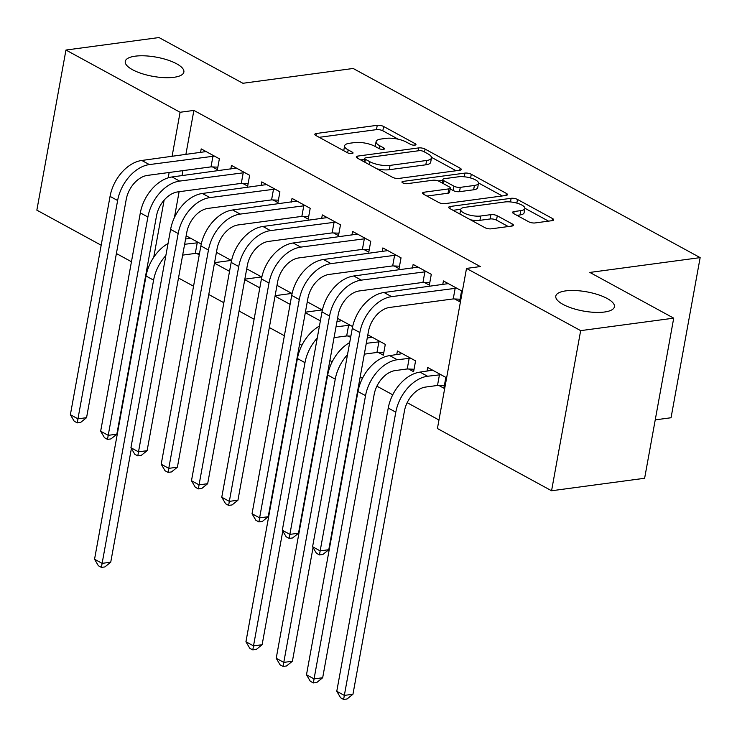 <?xml version="1.0" encoding="UTF-8"?>
<svg xmlns="http://www.w3.org/2000/svg" width="737" height="737" viewBox="0 0 737 737"><rect width="100%" height="100%" fill="white"/><g stroke="black" fill="none" stroke-linecap="round" stroke-linejoin="round"><path stroke-width="1.11" d="M414.894 145.143A3.197 1.05 10.3 0 0 415.963 144.581A3.197 1.05 10.3 0 0 415.189 143.687L383.608 126.478A4.569 1.492 10.3 0 0 377.252 125.308L316.357 133.48A4.569 1.492 10.3 0 0 314.837 134.281A4.569 1.492 10.3 0 0 315.943 135.553L347.523 152.771A3.197 1.05 10.3 0 0 351.973 153.582A3.197 1.05 10.3 0 0 353.041 153.02A3.197 1.05 10.3 0 0 352.258 152.135L348.168 149.906A14.62 4.781 10.3 0 1 344.612 145.843A14.62 4.781 10.3 0 1 349.485 143.264L354.561 142.591A14.62 4.781 10.3 0 1 374.903 146.322L378.984 148.542A3.197 1.05 10.3 0 0 383.433 149.362A3.197 1.05 10.3 0 0 384.502 148.8A3.197 1.05 10.3 0 0 383.719 147.907L379.638 145.686A14.62 4.781 10.3 0 1 376.082 141.615A14.62 4.781 10.3 0 1 380.955 139.044L386.031 138.363A14.62 4.781 10.3 0 1 406.363 142.094L410.454 144.323A3.197 1.05 10.3 0 0 414.894 145.143M565.73 290.885A29.793 9.747 10.3 0 0 555.799 296.127A29.793 9.747 10.3 0 0 572.207 308.25A29.793 9.747 10.3 0 0 604.478 312.018A29.793 9.747 10.3 0 0 614.418 306.776A29.793 9.747 10.3 0 0 598.002 294.653A29.793 9.747 10.3 0 0 565.73 290.885M135.184 56.178A29.793 9.747 10.3 0 0 125.253 61.411A29.793 9.747 10.3 0 0 141.67 73.543A29.793 9.747 10.3 0 0 173.941 77.302A29.793 9.747 10.3 0 0 183.872 72.069A29.793 9.747 10.3 0 0 167.465 59.946A29.793 9.747 10.3 0 0 135.184 56.178M528.715 221.782A4.569 1.492 10.3 0 0 535.062 222.942L552.151 220.658A4.569 1.492 10.3 0 0 553.671 219.847A4.569 1.492 10.3 0 0 552.566 218.576L517.494 199.46A4.569 1.492 10.3 0 0 511.137 198.299L450.243 206.471A4.569 1.492 10.3 0 0 448.713 207.272A4.569 1.492 10.3 0 0 449.828 208.543L484.9 227.659A4.569 1.492 10.3 0 0 491.257 228.829L511.893 226.056A4.569 1.492 10.3 0 0 513.413 225.255A4.569 1.492 10.3 0 0 512.298 223.984L497.291 215.803A4.569 1.492 10.3 0 0 490.943 214.633L480.708 216.005A12.225 3.998 10.3 0 1 467.461 214.467A12.225 3.998 10.3 0 1 460.726 209.492A12.225 3.998 10.3 0 1 464.807 207.337L504.9 201.956A12.225 3.998 10.3 0 1 518.139 203.504A12.225 3.998 10.3 0 1 524.873 208.479A12.225 3.998 10.3 0 1 520.792 210.625L514.113 211.528A4.569 1.492 10.3 0 0 512.593 212.33A4.569 1.492 10.3 0 0 513.698 213.601L528.715 221.782M466.512 268.415L580.664 330.637L551.562 490.759L437.419 428.529L466.512 268.415L480.303 266.564L193.877 110.421L180.095 112.264L172.071 156.401M101.172 245.228L36.85 210.156L65.952 50.042L159.008 37.55L242.878 83.272L353.17 68.477L700.15 257.628L589.858 272.432L673.719 318.154L580.664 330.637M65.952 50.042L180.095 112.264M459.722 170.265A4.569 1.492 10.3 0 0 461.251 169.464A4.569 1.492 10.3 0 0 460.137 168.193L425.065 149.077A4.569 1.492 10.3 0 0 418.717 147.907L357.813 156.078A4.569 1.492 10.3 0 0 356.293 156.889A4.569 1.492 10.3 0 0 357.408 158.151L392.471 177.276A4.569 1.492 10.3 0 0 398.828 178.437L459.722 170.265M471.284 174.273L506.347 193.389A4.569 1.492 10.3 0 1 507.461 194.66A4.569 1.492 10.3 0 1 505.941 195.462L445.037 203.633A4.569 1.492 10.3 0 1 438.681 202.463L423.674 194.282A4.569 1.492 10.3 0 1 422.568 193.011A4.569 1.492 10.3 0 1 424.088 192.21L448.787 188.893A4.569 1.492 10.3 0 0 450.307 188.092A4.569 1.492 10.3 0 0 449.202 186.82L439.243 181.394A4.569 1.492 10.3 0 0 432.886 180.233L407.174 183.679A3.197 1.05 10.3 0 1 403.71 183.273A3.197 1.05 10.3 0 1 401.951 181.975A3.197 1.05 10.3 0 1 403.01 181.413L464.927 173.103A4.569 1.492 10.3 0 1 471.284 174.273L470.602 177.986M655.239 419.869L671.048 417.75L700.15 257.628M424.42 282.474L429.339 285.155L431.302 274.33L413.135 264.426L412.471 268.121M408.694 369.025L413.604 371.706L415.576 360.881L397.409 350.978L396.736 354.672M363.866 249.465L368.786 252.137L370.748 241.321L352.581 231.418L351.908 235.112M348.14 336.008L350.646 337.38M337.546 318.347L352.645 326.574M303.312 216.448L308.232 219.129L310.194 208.313L292.027 198.41L291.355 202.095M275.03 296.154L290.092 304.363M276.992 285.339L292.092 293.566M242.759 183.439L247.678 186.12L249.64 175.295L231.473 165.392L230.801 169.086M214.476 263.146L229.539 271.354M216.438 252.321L231.538 260.557M193.877 110.421L185.862 154.549M182.933 170.634L182.03 175.627M179.109 191.721L174.402 217.618M178.492 278.015L193.555 286.223M208.774 294.514L223.836 302.732M239.055 311.023L254.108 319.232M269.327 327.532L284.39 335.74M299.609 344.032L301.912 345.294M329.881 360.54L332.184 361.793M360.163 377.049L362.466 378.302M376.902 386.179L392.738 394.811M407.183 402.678L438.966 420.007M196.751 253.482L199.257 254.845M186.166 235.822L201.256 244.048M212.486 166.93L217.397 169.611L219.368 158.796L201.201 148.892L200.528 152.577M244.748 279.645L259.811 287.863M246.72 268.83L261.819 277.057M273.04 199.948L277.95 202.62L279.922 191.804L261.755 181.901L261.082 185.595M305.302 312.663L320.365 320.871M307.274 301.838L322.373 310.074M333.594 232.956L338.504 235.637L340.476 224.813L322.309 214.909L321.636 218.603M378.413 352.516L383.332 355.197L385.294 344.382L367.827 334.856M394.148 265.965L399.058 268.646L401.029 257.83L382.862 247.927L382.19 251.612M438.976 385.525L443.886 388.206L445.848 377.39L427.681 367.487L427.018 371.172M454.701 298.982L459.612 301.654L461.583 290.839L443.416 280.935L442.744 284.62M673.719 318.154L644.626 478.267L551.562 490.759M147.4 270.424L146.672 270.028M131.453 261.736L116.391 253.519M169.151 172.486L168.174 177.838M164.13 200.132L153.747 257.25M214.559 262.658L231.28 260.419M244.841 279.166L261.561 276.919M275.122 295.675L291.834 293.427M305.394 312.175L322.115 309.936M376.082 141.615L375.29 145.944A14.62 4.781 10.3 0 0 375.29 146.534M344.612 145.843L343.829 150.164A14.62 4.781 10.3 0 0 343.829 150.753M398.275 139.229L382.825 130.799A4.569 1.492 10.3 0 0 376.469 129.638L319.185 137.322M364.447 159.413L360.651 159.92M456.111 170.754L431.467 157.322M423.6 151.49A3.197 1.05 10.3 0 0 419.15 150.68L365.699 157.847A3.197 1.05 10.3 0 0 364.631 158.409A3.197 1.05 10.3 0 0 365.405 159.303L369.716 161.652A14.62 4.781 10.3 0 0 390.057 165.383L426.594 160.482A14.62 4.781 10.3 0 0 431.467 157.911A14.62 4.781 10.3 0 0 427.911 153.84L423.6 151.49M377.022 168.847A14.62 4.781 10.3 0 0 389.265 169.713L390.057 165.383M431.467 157.911L430.684 162.241A14.62 4.781 10.3 0 1 425.811 164.812L389.265 169.713M478.506 182.96L502.321 195.95M426.916 196.051L448.004 193.223A4.569 1.492 10.3 0 0 449.524 192.421L450.307 188.092M438.156 180.915L442.716 180.307M474.416 185.457A12.225 3.998 10.3 0 0 478.488 183.31A12.225 3.998 10.3 0 0 471.754 178.336A12.225 3.998 10.3 0 0 458.515 176.788L444.393 178.686A4.569 1.492 10.3 0 0 442.863 179.487A4.569 1.492 10.3 0 0 443.978 180.758L453.937 186.185A4.569 1.492 10.3 0 0 460.284 187.355L474.416 185.457L473.624 189.787A12.225 3.998 10.3 0 0 477.705 187.64L478.488 183.31M473.624 189.787L459.501 191.684A4.569 1.492 10.3 0 1 453.144 190.515L450.169 188.884M524.873 208.479L524.081 212.809A12.225 3.998 10.3 0 1 520.009 214.955L516.95 215.37M460.726 209.492L459.943 213.813A12.225 3.998 10.3 0 0 459.925 214.043M470.446 219.783A12.225 3.998 10.3 0 0 479.916 220.335L480.708 216.005M508.272 226.545L496.508 220.133A4.569 1.492 10.3 0 0 490.151 218.963L479.916 220.335M460.791 209.271L453.071 210.312M548.531 221.137L524.891 208.249M199.487 253.602L195.287 253.417L183.375 255.02A23.271 15.634 118.6 0 0 182.656 255.131M184.619 244.306A34.906 23.446 -61.4 0 1 185.346 244.196L198.723 242.666M190.386 238.115L185.586 239.028M131.398 448.511L110.734 562.202L104.857 566.937L101.411 567.398L98.38 565.749L94.548 559.236L146.027 275.997A34.906 23.446 -61.4 0 1 168.036 243.514M94.548 559.236L102.121 563.363L153.591 280.124A34.906 23.446 -61.4 0 1 165.843 255.592M101.411 567.398L102.121 563.363L110.734 562.202M195.287 253.417L197.258 242.602M206.111 151.573L141.799 160.463L149.371 164.581L214.449 156.115M217.839 167.17L211.022 166.866L147.4 175.406A23.271 15.634 118.6 0 0 126.239 199.359L86.561 417.676L80.683 422.412L77.238 422.872L74.207 421.223L70.374 414.71L110.053 196.383A34.906 23.446 -61.4 0 1 141.799 160.463M70.374 414.71L77.947 418.837L117.625 200.51A34.906 23.446 -61.4 0 1 149.371 164.581M77.238 422.872L77.947 418.837L86.561 417.676M211.022 166.866L212.984 156.051M236.393 168.073L172.08 176.963L179.644 181.09L244.73 172.624M248.12 183.67L241.294 183.375L177.681 191.915A23.271 15.634 118.6 0 0 156.511 215.858L116.842 434.185L110.965 438.92L107.51 439.381L104.488 437.732L100.656 431.209L140.325 212.892A34.906 23.446 -61.4 0 1 172.08 176.963M100.656 431.209L108.219 435.337L147.897 217.019A34.906 23.446 -61.4 0 1 179.644 181.09M107.51 439.381L108.219 435.337L116.842 434.185M241.294 183.375L243.256 172.559M266.665 184.582L202.353 193.472L209.925 197.599L275.002 189.123M278.393 200.178L271.575 199.884L207.954 208.414A23.271 15.634 118.6 0 0 186.793 232.367L147.114 450.685L141.237 455.42L137.791 455.89L134.76 454.232L130.928 447.718L170.606 229.391A34.906 23.446 -61.4 0 1 202.353 193.472M130.928 447.718L138.501 451.845L178.179 233.518A34.906 23.446 -61.4 0 1 209.925 197.599M137.791 455.89L138.501 451.845L147.114 450.685M271.575 199.884L273.538 189.059M296.947 201.09L232.634 209.981L240.198 214.099L305.284 205.632M308.674 216.687L301.848 216.383L238.235 224.923A23.271 15.634 118.6 0 0 217.065 248.876L177.396 467.194L171.518 471.929L168.064 472.389L165.042 470.74L161.21 464.227L200.879 245.9A34.906 23.446 -61.4 0 1 232.634 209.981M161.21 464.227L168.773 468.354L208.451 250.027A34.906 23.446 -61.4 0 1 240.198 214.099M168.064 472.389L168.773 468.354L177.396 467.194M301.848 216.383L303.819 205.568M327.219 217.59L262.906 226.48L270.479 230.607L335.556 222.141M338.946 233.187L332.129 232.892L268.517 241.423A23.271 15.634 118.6 0 0 247.346 265.375L207.668 483.702L201.791 488.438L198.345 488.898L195.314 487.249L191.482 480.727L231.16 262.409A34.906 23.446 -61.4 0 1 262.906 226.48M191.482 480.727L199.054 484.854L238.733 266.536A34.906 23.446 -61.4 0 1 270.479 230.607M198.345 488.898L199.054 484.854L207.668 483.702M332.129 232.892L334.091 222.077M350.867 336.127L346.676 335.943L334.764 337.546A23.271 15.634 118.6 0 0 334.036 337.657M336.008 326.832A34.906 23.446 -61.4 0 1 336.726 326.731L350.103 325.192M341.765 320.65L336.966 321.553M282.787 531.045L262.123 644.728L256.246 649.463L252.8 649.933L249.769 648.274L245.937 641.761L297.407 358.523A34.906 23.446 -61.4 0 1 319.425 326.04M245.937 641.761L253.51 645.888L304.98 362.65A34.906 23.446 -61.4 0 1 317.232 338.117M252.8 649.933L253.51 645.888L262.123 644.728M346.676 335.943L348.638 325.128M357.5 234.099L293.188 242.989L300.751 247.116L365.838 238.641M369.228 249.696L362.401 249.401L298.789 257.932A23.271 15.634 118.6 0 0 277.628 281.884L237.95 500.202L232.072 504.937L228.627 505.407L225.596 503.749L221.763 497.235L261.442 278.908A34.906 23.446 -61.4 0 1 293.188 242.989M221.763 497.235L229.327 501.363L269.005 283.036A34.906 23.446 -61.4 0 1 300.751 247.116M228.627 505.407L229.327 501.363L237.95 500.202M362.401 249.401L364.373 238.576M383.774 352.756L376.948 352.452L365.036 354.055A23.271 15.634 118.6 0 0 364.318 354.165M366.289 343.341A34.906 23.446 -61.4 0 1 367.008 343.23L380.384 341.701M372.047 337.15L367.247 338.062M313.059 547.545L292.405 661.236L286.518 665.972L283.072 666.432L280.051 664.783L276.218 658.27L327.689 375.032A34.906 23.446 -61.4 0 1 349.707 342.548M276.218 658.27L283.782 662.397L335.252 379.159A34.906 23.446 -61.4 0 1 347.505 354.626M283.072 666.432L283.782 662.397L292.405 661.236M376.948 352.452L378.919 341.636M387.773 250.608L323.46 259.498L331.033 263.616L396.11 255.149M399.509 266.204L392.683 265.9L329.07 274.44A23.271 15.634 118.6 0 0 307.9 298.393L268.222 516.711L262.344 521.446L258.899 521.907L255.868 520.258L252.036 513.744L291.714 295.417A34.906 23.446 -61.4 0 1 323.46 259.498M252.036 513.744L259.608 517.871L299.286 299.544A34.906 23.446 -61.4 0 1 331.033 263.616M258.899 521.907L259.608 517.871L268.222 516.711M392.683 265.9L394.645 255.085M414.056 369.255L407.229 368.961L395.318 370.554A23.271 15.634 118.6 0 0 374.147 394.507L322.677 677.745L316.799 682.48L313.354 682.941L310.323 681.292L306.491 674.77L357.961 391.54A34.906 23.446 -61.4 0 1 389.716 355.612L402.319 353.659M306.491 674.77L314.063 678.897L365.534 395.668A34.906 23.446 -61.4 0 1 397.28 359.739L410.656 358.2M313.354 682.941L314.063 678.897L322.677 677.745M407.229 368.961L409.192 358.136M418.054 267.107L353.742 275.997L361.305 280.124L426.391 271.658M429.782 282.704L422.955 282.409L359.343 290.94A23.271 15.634 118.6 0 0 338.182 314.892L298.503 533.219L292.626 537.955L289.18 538.415L286.149 536.766L282.317 530.244L321.995 311.926A34.906 23.446 -61.4 0 1 353.742 275.997M282.317 530.244L289.881 534.371L329.559 316.053A34.906 23.446 -61.4 0 1 361.305 280.124M289.18 538.415L289.881 534.371L298.503 533.219M422.955 282.409L424.927 271.594M444.328 385.764L437.502 385.46L425.59 387.063A23.271 15.634 118.6 0 0 404.429 411.016L352.959 694.245L347.072 698.98L343.626 699.45L340.605 697.792L336.772 691.278L388.242 408.04A34.906 23.446 -61.4 0 1 419.989 372.121L432.601 370.167M336.772 691.278L344.336 695.406L395.806 412.167A34.906 23.446 -61.4 0 1 427.561 376.248L440.938 374.709M343.626 699.45L344.336 695.406L352.959 694.245M437.502 385.46L439.473 374.645M448.326 283.616L384.014 292.506L391.587 296.633L456.664 288.158M460.063 299.213L453.237 298.918L389.624 307.449A23.271 15.634 118.6 0 0 368.454 331.401L328.776 549.719L322.898 554.454L319.453 554.924L316.422 553.266L312.589 546.753L352.268 328.426A34.906 23.446 -61.4 0 1 384.014 292.506M312.589 546.753L320.162 550.88L359.84 332.553A34.906 23.446 -61.4 0 1 391.587 296.633M319.453 554.924L320.162 550.88L328.776 549.719M453.237 298.918L455.199 288.093M414.922 145.134L415.189 143.687M351.991 153.582L352.258 152.135M383.461 149.362L383.719 147.907M379.104 148.607L379.638 145.686M347.643 152.826L348.168 149.906M315.98 135.571L316.357 133.48M376.469 129.638L377.252 125.308M382.825 130.799L383.608 126.478M357.436 158.169L357.813 156.078M418.183 150.809L418.717 147.907M424.54 152.006L425.065 149.077M459.759 170.265L460.137 168.193M364.879 162.232L365.405 159.303M369.191 164.581L369.716 161.652M425.811 164.812L426.594 160.482M505.969 195.452L506.347 193.389M423.711 194.301L424.088 192.21M448.004 193.223L448.787 188.893M402.743 182.877L403.01 181.413M464.255 176.779L464.927 173.103M443.444 183.688L443.978 180.758M453.144 190.515L453.937 186.185M459.501 191.684L460.284 187.355M513.735 213.619L514.113 211.528M520.009 214.955L520.792 210.625M490.151 218.963L490.943 214.633M496.508 220.133L497.291 215.803M511.929 226.047L512.298 223.984M449.865 208.562L450.243 206.471M510.474 201.929L511.137 198.299M516.83 203.108L517.494 199.46M552.188 220.649L552.566 218.576M184.701 243.855L185.346 244.196M146.027 275.997L153.591 280.124M110.053 196.383L117.625 200.51M140.325 212.892L147.897 217.019M170.606 229.391L178.179 233.518M200.879 245.9L208.451 250.027M231.16 262.409L238.733 266.536M336.09 326.38L336.726 326.731M297.407 358.523L304.98 362.65M261.442 278.908L269.005 283.036M366.372 342.889L367.008 343.23M327.689 375.032L335.252 379.159M291.714 295.417L299.286 299.544M389.716 355.612L397.28 359.739M357.961 391.54L365.534 395.668M321.995 311.926L329.559 316.053M419.989 372.121L427.561 376.248M388.242 408.04L395.806 412.167M352.268 328.426L359.84 332.553M364.023 161.762L364.631 158.409M442.228 183.025L442.863 179.487"/></g></svg>
